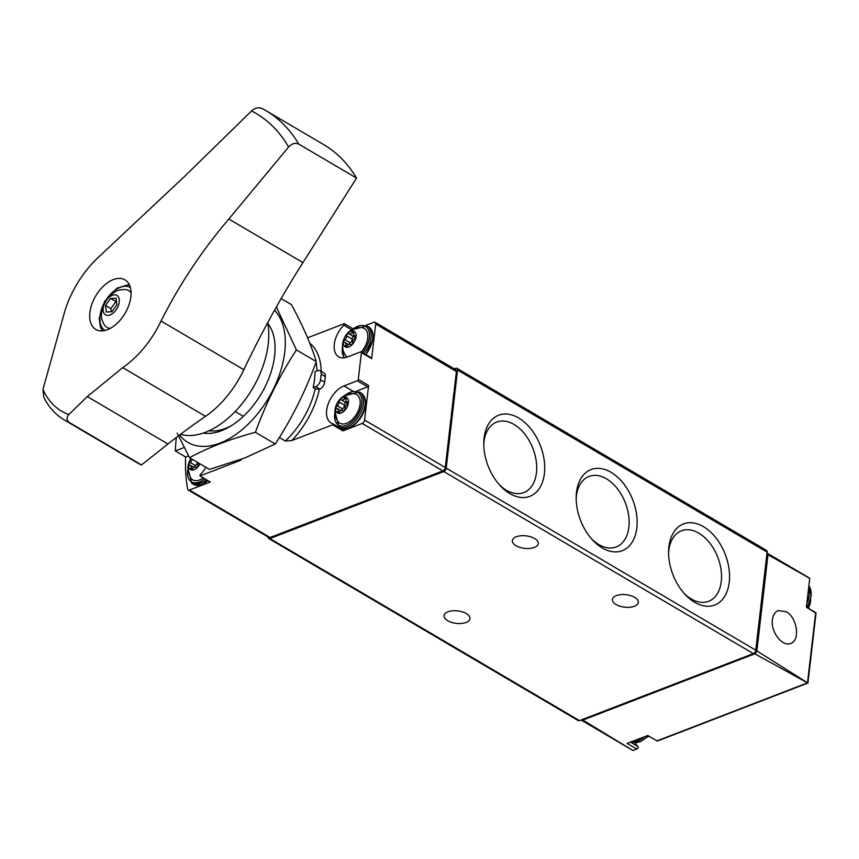 <?xml version="1.0" encoding="UTF-8"?>
<svg xmlns="http://www.w3.org/2000/svg" width="859" height="859" viewBox="0 0 859 859"><rect width="100%" height="100%" fill="white"/><g stroke="black" fill="none" stroke-linecap="round" stroke-linejoin="round"><path stroke-width="1.29" d="M268.008 536.95A177.888 105.442 -59.5 0 0 268.115 537.573A2.964 1.761 -59.5 0 0 268.717 538.529L578.279 720.604A2.964 1.761 -59.5 0 0 579.481 720.626L753.354 653.602A2.964 1.761 -59.5 0 0 755.77 650.209L767.119 552.133A2.964 1.761 -59.5 0 0 766.507 550.394L456.945 368.318A2.964 1.761 -59.5 0 0 455.742 368.286L454.25 368.865M268.717 538.529A2.964 1.761 -59.5 0 0 269.919 538.55L443.792 471.527A2.964 1.761 -59.5 0 0 446.208 468.134L457.557 370.057A2.964 1.761 -59.5 0 0 456.945 368.318M635.231 742.595A21.346 12.649 -59.5 0 0 637.818 746.385A2.373 1.407 -59.5 0 1 638.162 747.888L636.487 748.78L627.113 743.454L647.772 735.497L656.963 740.877L657.629 740.383M807.857 683.045L754.793 653.806A2.964 1.761 -59.5 0 0 756.865 650.886L807.911 683.045L816.05 612.854M581.092 720.003A5.927 3.511 -59.5 0 0 582.874 720.067L632.9 750.498L637.249 748.823M581.071 720.014L632.9 750.498L637.346 748.79M767.366 553.303A2.964 1.761 -59.5 0 1 767.989 554.71L809.736 578.386A2.964 1.761 -59.5 0 0 809.35 578A2.964 1.761 -59.5 0 0 809.318 577.978L767.366 553.303A2.964 1.761 -59.5 0 0 767.001 553.164M754.793 653.806L582.874 720.067M772.402 619.79C770.544 631.891 782.474 647.267 790.731 643.423C800.491 640.47 797.259 617.578 786.253 611.705L778.233 610.588C774.99 611.973 773.046 615.033 772.402 619.79M807.514 682.508L815.642 612.982L806.408 607.216L809.736 578.386M767.989 554.71L756.865 650.886M755.555 651.111A2.964 1.761 -59.5 0 0 756.017 649.651L766.765 556.739A2.964 1.761 -59.5 0 0 766.7 555.752M611.039 472.3A43.465 28.057 68.9 0 0 576.185 496.974A43.465 28.057 68.9 0 0 592.903 540.343A43.465 28.057 68.9 0 0 635.735 533.75A43.465 28.057 68.9 0 0 611.039 472.3M703.457 526.653A43.465 28.057 68.9 0 0 668.603 551.338A43.465 28.057 68.9 0 0 685.321 594.696A43.465 28.057 68.9 0 0 728.153 588.114A43.465 28.057 68.9 0 0 703.457 526.653M518.621 417.946A43.465 28.057 68.9 0 0 483.767 442.621A43.465 28.057 68.9 0 0 500.486 485.99A43.465 28.057 68.9 0 0 543.317 479.397A43.465 28.057 68.9 0 0 518.621 417.946M447.711 620.724A13.046 6.281 6.6 0 1 444.049 615.635A13.046 6.281 6.6 0 1 457.729 610.899A13.046 6.281 6.6 0 1 469.959 618.641A13.046 6.281 6.6 0 1 461.551 623.451A13.046 6.281 6.6 0 1 447.711 620.724M616.053 604.532A13.046 6.281 6.6 0 1 612.392 599.442A13.046 6.281 6.6 0 1 626.071 594.707A13.046 6.281 6.6 0 1 638.312 602.449A13.046 6.281 6.6 0 1 629.905 607.259A13.046 6.281 6.6 0 1 616.053 604.532M516.023 545.69A13.046 6.281 6.6 0 1 512.361 540.612A13.046 6.281 6.6 0 1 526.041 535.866A13.046 6.281 6.6 0 1 538.282 543.607A13.046 6.281 6.6 0 1 529.874 548.429A13.046 6.281 6.6 0 1 516.023 545.69M499.337 484.723A37.785 24.385 68.9 0 0 523.185 492.808A37.785 24.385 68.9 0 0 536.263 461.347A37.785 24.385 68.9 0 0 514.004 424.443A37.785 24.385 68.9 0 0 496.019 422.327A37.785 24.385 68.9 0 0 483.767 444.328M684.161 593.44A37.785 24.385 68.9 0 0 708.02 601.525A37.785 24.385 68.9 0 0 721.088 570.054A37.785 24.385 68.9 0 0 698.839 533.16A37.785 24.385 68.9 0 0 680.843 531.034A37.785 24.385 68.9 0 0 668.592 553.046M591.754 539.076A37.785 24.385 68.9 0 0 615.602 547.172A37.785 24.385 68.9 0 0 628.681 515.701A37.785 24.385 68.9 0 0 606.422 478.796A37.785 24.385 68.9 0 0 588.436 476.681A37.785 24.385 68.9 0 0 576.174 498.682M321.223 371.421A68.194 40.416 -59.5 0 0 309.734 343.106M316.026 362.283A65.23 38.666 120.5 0 1 317.014 370.852M235.183 411.525L243.376 416.336M279.368 437.499L285.36 441.032L291.738 440.581L332.605 424.829A1.181 0.698 -59.5 0 0 332.465 423.53A21.346 12.649 -59.5 0 1 331.048 422.886A21.346 12.649 -59.5 0 1 328.106 404.192A21.346 12.649 -59.5 0 1 344.019 385.906L357.333 380.773A1.181 0.698 -59.5 0 0 358.3 379.41L361.403 352.577A1.181 0.698 -59.5 0 0 360.673 351.868L347.369 357A16.6 9.846 120.5 0 1 345.372 355.035C337.308 343.471 347.755 325.872 361.489 327.633A16.6 9.846 120.5 0 1 367.716 338.21A16.6 9.846 120.5 0 1 361.317 351.975M313.138 387.634L315.715 386.636A5.927 3.511 -59.5 0 0 320.536 379.85L321.202 374.17A5.927 3.511 -59.5 0 0 319.978 370.691A5.927 3.511 -59.5 0 0 317.572 370.637L314.995 371.636A65.23 38.666 -59.5 0 1 313.138 387.634L315.199 388.848A65.23 38.666 120.5 0 1 285.36 441.032M315.199 388.848L319.387 389.234A68.194 40.416 120.5 0 1 291.738 440.581M239.951 459.79A68.194 40.416 -59.5 0 0 240.874 460.188L241.615 459.178M319.387 389.234L319.838 389.063A5.927 3.511 -59.5 0 0 324.659 382.266L325.314 376.596A5.927 3.511 -59.5 0 0 324.09 373.107L319.978 370.691M351.707 329.813L343.836 325.185A21.346 12.649 -59.5 0 0 338.693 356.818A21.346 12.649 -59.5 0 0 347.369 357M343.836 325.185A1.181 0.698 -59.5 0 0 344.319 323.65L307.576 337.812M361.156 351.879L371.453 357.924A1.181 0.698 -59.5 0 1 371.689 358.622L375.694 324.036A2.964 1.761 -59.5 0 0 375.082 322.297A2.964 1.761 -59.5 0 0 373.88 322.275L365.87 325.357M176.353 437.478A176.116 104.39 -59.5 0 0 175.322 450.921L185.619 456.977A176.116 104.39 -59.5 0 0 187.616 489.05A2.964 1.761 -59.5 0 0 188.218 490.017L268.899 537.466A2.964 1.761 -59.5 0 0 270.102 537.498L442.857 470.904A2.964 1.761 -59.5 0 0 445.273 467.511L456.376 371.496A2.964 1.761 -59.5 0 0 455.775 369.757L375.082 322.297M352.952 328.729L344.319 323.65M188.218 490.017A2.964 1.761 -59.5 0 0 189.42 490.038L210.294 481.985L200.007 475.94L240.874 460.188M332.605 424.829L342.902 430.874L362.176 423.444A2.964 1.761 -59.5 0 0 364.592 420.051L368.586 385.466L358.3 379.41M200.007 475.94A1.181 0.698 -59.5 0 1 200.48 474.404A21.346 12.649 -59.5 0 0 205.87 467.307M175.322 450.921L184.17 447.518M185.619 456.977L188.54 455.85M342.902 430.874A1.181 0.698 -59.5 0 0 342.752 429.586L332.605 423.616M356.786 391.006L367.62 386.829A1.181 0.698 -59.5 0 0 368.586 385.466M338.994 426.805A21.346 12.649 -59.5 0 0 340.057 427.986M348.443 402.753A8.955 5.304 120.5 0 1 338.092 413.2A8.955 5.304 120.5 0 1 339.649 399.693A8.955 5.304 120.5 0 1 348.443 402.753M344.255 398.64A2.91 1.718 120.5 0 1 341.485 399.983A2.91 1.718 120.5 0 1 341.248 399.8A1.664 0.988 120.5 0 0 341.12 399.693A1.664 0.988 120.5 0 0 339.734 400.197A1.664 0.988 120.5 0 0 339.09 401.969A2.91 1.718 120.5 0 1 337.211 405.738A1.664 0.988 120.5 0 0 336.202 407.198A1.664 0.988 120.5 0 0 336.481 408.465A1.664 0.988 120.5 0 0 336.889 408.551A2.91 1.718 120.5 0 1 337.598 408.691A2.91 1.718 120.5 0 1 338.027 411.16A1.664 0.988 120.5 0 0 338.274 412.567A1.664 0.988 120.5 0 0 339.863 411.794A2.91 1.718 120.5 0 1 342.634 410.441A2.91 1.718 120.5 0 1 342.87 410.634A1.664 0.988 120.5 0 0 343.009 410.742A1.664 0.988 120.5 0 0 344.384 410.237A1.664 0.988 120.5 0 0 345.028 408.454A2.91 1.718 120.5 0 1 346.907 404.696A1.664 0.988 120.5 0 0 347.916 403.236A1.664 0.988 120.5 0 0 347.637 401.958A1.664 0.988 120.5 0 0 347.229 401.883A2.91 1.718 120.5 0 1 346.521 401.733A2.91 1.718 120.5 0 1 346.091 399.274A1.664 0.988 120.5 0 0 345.844 397.867A1.664 0.988 120.5 0 0 344.255 398.64L345.984 399.65M360.071 404.288A16.6 9.846 120.5 0 1 350.354 421.146A16.6 9.846 120.5 0 1 337.727 421.103C329.663 409.55 340.11 391.94 353.844 393.701A16.6 9.846 120.5 0 1 360.071 404.288M199.986 463.839A8.955 5.304 120.5 0 1 190.451 469.615A8.955 5.304 120.5 0 1 190.881 458.481M192.04 459.168A2.91 1.718 120.5 0 1 190.15 462.421A1.664 0.988 120.5 0 0 189.13 463.881A1.664 0.988 120.5 0 0 189.42 465.159A1.664 0.988 120.5 0 0 189.828 465.234A2.91 1.718 120.5 0 1 190.537 465.374A2.91 1.718 120.5 0 1 190.966 467.844A1.664 0.988 120.5 0 0 191.203 469.25A1.664 0.988 120.5 0 0 192.792 468.477A2.91 1.718 120.5 0 1 195.573 467.135A2.91 1.718 120.5 0 1 195.809 467.317A1.664 0.988 120.5 0 0 195.938 467.425A1.664 0.988 120.5 0 0 197.323 466.92A1.664 0.988 120.5 0 0 197.967 465.148A2.91 1.718 120.5 0 1 198.45 462.937M203.261 477.851A16.6 9.846 120.5 0 1 190.655 477.797L188.389 472.514L187.863 467.919L188.142 465.041L190.784 458.427M356.088 336.685A8.955 5.304 120.5 0 1 345.737 347.122A8.955 5.304 120.5 0 1 347.294 333.625A8.955 5.304 120.5 0 1 356.088 336.685M351.9 332.562A2.91 1.718 120.5 0 1 349.13 333.915A2.91 1.718 120.5 0 1 348.894 333.721A1.664 0.988 120.5 0 0 348.765 333.614A1.664 0.988 120.5 0 0 347.38 334.119A1.664 0.988 120.5 0 0 346.735 335.901A2.91 1.718 120.5 0 1 344.856 339.67A1.664 0.988 120.5 0 0 343.847 341.12A1.664 0.988 120.5 0 0 344.126 342.397A1.664 0.988 120.5 0 0 344.534 342.473A2.91 1.718 120.5 0 1 345.243 342.623A2.91 1.718 120.5 0 1 345.672 345.082A1.664 0.988 120.5 0 0 345.919 346.488A1.664 0.988 120.5 0 0 347.508 345.726A2.91 1.718 120.5 0 1 350.279 344.373A2.91 1.718 120.5 0 1 350.515 344.556A1.664 0.988 120.5 0 0 350.655 344.663A1.664 0.988 120.5 0 0 352.029 344.158A1.664 0.988 120.5 0 0 352.673 342.387A2.91 1.718 120.5 0 1 354.552 338.618A1.664 0.988 120.5 0 0 355.562 337.168A1.664 0.988 120.5 0 0 355.282 335.89A1.664 0.988 120.5 0 0 354.874 335.805A2.91 1.718 120.5 0 1 354.166 335.665A2.91 1.718 120.5 0 1 353.736 333.195A1.664 0.988 120.5 0 0 353.489 331.789A1.664 0.988 120.5 0 0 351.9 332.562L353.629 333.582M346.596 402.946A2.91 1.718 -59.5 0 0 346.832 403.129A2.91 1.718 -59.5 0 0 347.927 403.182M346.188 402.753A1.664 0.988 -59.5 0 0 344.931 403.526A1.664 0.988 -59.5 0 0 344.438 405.115A2.91 1.718 -59.5 0 1 342.569 408.884A1.664 0.988 -59.5 0 0 341.538 410.387M354.241 336.868A2.91 1.718 -59.5 0 0 354.477 337.061A2.91 1.718 -59.5 0 0 355.572 337.115M353.833 336.685A1.664 0.988 -59.5 0 0 352.577 337.458A1.664 0.988 -59.5 0 0 352.083 339.047A2.91 1.718 -59.5 0 1 350.214 342.816A1.664 0.988 -59.5 0 0 349.183 344.319M197.398 462.314A2.91 1.718 -59.5 0 1 195.498 465.578A1.664 0.988 -59.5 0 0 194.478 467.081M298.803 144.129C295.26 142.519 291.867 143.485 288.603 147.018L228.838 219.024C202.015 250.506 179.413 284.512 161.041 321.03A77.385 45.871 120.5 0 1 122.73 367.641L87.307 396.579L68.827 414.543C66.326 417.56 66.433 420.169 69.139 422.392L141.456 464.934L167.956 444.006A592.978 351.481 -59.5 0 1 205.516 416.336A77.385 45.871 -59.5 0 0 243.838 369.735A592.978 351.481 -59.5 0 1 302.937 262.607L356.56 178.103A246.082 145.869 -59.5 0 0 323.65 144.58L265.882 110.607A246.082 145.869 -59.5 0 0 262.349 108.631L265.882 110.607A246.082 145.869 -59.5 0 1 298.803 144.129L356.56 178.103M141.456 464.934A122.751 72.757 120.5 0 1 136.656 462.496L64.339 419.965A122.751 72.757 120.5 0 0 69.139 422.392M262.349 108.631C258.774 106.999 255.187 107.772 251.569 110.961L184.835 176.17L96.949 258.634A77.385 45.871 120.5 0 0 64.79 311.237L42.95 389.352L43.83 397.373C48.705 407.177 55.545 414.704 64.339 419.965M97.582 330.253A28.755 17.051 -59.5 0 0 124.856 313.642A28.755 17.051 -59.5 0 0 126.917 281.355A28.755 17.051 -59.5 0 0 124.963 279.851A28.755 17.051 -59.5 0 0 96.777 294.229A28.755 17.051 -59.5 0 0 93.835 327.923A28.755 17.051 -59.5 0 0 95.8 329.427A28.755 17.051 -59.5 0 0 97.582 330.253M42.95 389.352A116.566 69.096 -59.5 0 0 68.827 414.543M267.654 322.737A77.085 45.688 120.5 0 1 243.226 402.237A77.085 45.688 120.5 0 1 180.508 434.321M102.157 330.876A28.755 17.051 120.5 0 1 101.523 329.394M127.712 284.866A28.755 17.051 120.5 0 1 129.312 284.705M104.723 314.244A11.264 6.679 120.5 0 1 110.22 296.452A11.264 6.679 120.5 0 1 118.671 304.677A11.264 6.679 120.5 0 1 104.723 314.244M116.878 304.784L116.126 298.191L110.457 298.535L105.539 305.46L106.28 312.053L111.949 311.71L116.878 304.784M110.177 328.428A21.346 12.649 120.5 0 1 105.517 326.28A21.346 12.649 120.5 0 1 103.187 322.469C96.799 312.322 108.889 289.623 122.472 289.687A21.346 12.649 120.5 0 1 131.073 292.898M116.513 301.638L110.457 298.535M115.815 301.681L110.886 308.617L105.539 305.46M110.886 308.617L111.24 311.753M281.151 298.588L291.405 304.612C302.722 325.389 311.012 344.384 316.273 361.596C305.643 390.845 291.974 418.312 275.277 443.985L244.643 458.04L209.392 469.379L189.528 457.686C208.179 447.55 230.137 439.089 255.402 432.292C266.032 403.054 279.701 375.587 296.409 349.914L276.362 306.985M179.563 435.03A79.457 47.095 -59.5 0 0 220.108 443.061A79.457 47.095 -59.5 0 0 277.06 380.945A79.457 47.095 -59.5 0 0 274.526 310.249M177.147 433.108L189.528 457.686M203.336 433.065A65.23 38.666 -59.5 0 0 221.547 430.67A65.23 38.666 -59.5 0 0 230.255 426.375A65.23 38.666 -59.5 0 0 275.03 350.247A65.23 38.666 -59.5 0 0 267.804 323.467M209.113 430.756A60.409 35.81 -59.5 0 0 225.369 428.448A60.409 35.81 -59.5 0 0 231.876 425.377M296.409 349.914L316.273 361.596M255.402 432.292L275.277 443.985M269.919 538.55L579.481 720.626M656.963 740.877L807.17 682.98M630.57 742.122L637.818 746.385M446.208 468.134L755.77 650.209M443.792 471.527L753.354 653.602M457.557 370.057L767.119 552.133M808.673 587.567A20.165 11.951 120.5 0 1 806.859 603.308M808.877 585.827A20.165 11.951 120.5 0 1 806.869 607.42M644.325 736.829A20.165 11.951 120.5 0 1 638.183 740.705A20.165 11.951 120.5 0 1 632.407 741.414M648.105 735.691A20.165 11.951 120.5 0 1 639.826 741.671A20.165 11.951 120.5 0 1 631.87 741.628M375.694 324.036L456.376 371.496M189.42 490.038L270.102 537.498M362.176 423.444L442.857 470.904M364.592 420.051L445.273 467.511M371.689 358.622L361.403 352.577M367.62 386.829L357.333 380.773M352.77 391.049L344.019 385.906M315.715 386.636L319.838 389.063M320.536 379.85L324.659 382.266M321.202 374.17L325.314 376.596M344.953 395.473A18.973 11.242 120.5 0 1 361.757 403.633A18.973 11.242 120.5 0 1 345.683 425.592A18.973 11.242 120.5 0 1 334.956 412.47M343.89 396.042L359.277 391.951A20.165 11.951 120.5 0 1 363.421 403.794A20.165 11.951 120.5 0 1 353.683 422.542A20.165 11.951 120.5 0 1 338.833 426.708L334.924 411.278M365.075 404.761A20.165 11.951 120.5 0 1 355.325 423.508A20.165 11.951 120.5 0 1 340.486 427.675C348.432 433.387 364.323 419.02 365.408 405.223C365.966 399.274 364.474 395.172 360.93 392.917A20.165 11.951 120.5 0 1 365.075 404.761M204.7 478.699A18.973 11.242 120.5 0 1 187.885 469.164M206.214 479.59A20.165 11.951 120.5 0 1 191.772 483.392L187.863 467.962M207.867 480.557A20.165 11.951 120.5 0 1 193.415 484.369L208.243 480.782M352.598 329.405A18.973 11.242 120.5 0 1 369.402 337.566A18.973 11.242 120.5 0 1 362.584 352.716M344.599 357.763A18.973 11.242 120.5 0 1 342.601 346.402M351.535 329.963L366.922 325.883A20.165 11.951 120.5 0 1 371.067 337.716A20.165 11.951 120.5 0 1 364.044 353.564M366.922 325.883L368.575 326.849A20.165 11.951 120.5 0 1 372.72 338.693A20.165 11.951 120.5 0 1 365.687 354.542M347.906 402.28L347.229 401.883M339.627 412.095L338.027 411.16M342.569 408.884L337.211 405.738M344.438 405.115L339.09 401.969M355.551 336.202L354.874 335.805M347.272 346.016L345.672 345.082M350.214 342.816L344.856 339.67M352.083 339.047L346.735 335.901M192.556 468.778L190.966 467.844M195.498 465.578L190.15 462.421M87.307 396.579L167.956 444.006M288.603 147.018A238.673 141.467 -59.5 0 0 251.569 110.961M161.041 321.03L243.838 369.735M122.73 367.641L205.516 416.336M228.838 219.024L302.937 262.607M105.099 330.425A24.9 14.764 120.5 0 1 103.467 329.169A24.9 14.764 120.5 0 1 105.979 300.038A24.9 14.764 120.5 0 1 130.353 287.497M657.457 741.038L807.911 683.045M806.408 607.152L816.039 612.811M808.888 585.763L811.358 595.362L807.288 607.667M808.233 608.215A17.792 17.792 0 0 0 810.681 599.475M631.633 741.5L640.374 741.746L648.502 735.927M647.063 737.376A17.792 17.792 0 0 0 648.899 736.152M342.827 429.618L332.54 423.573M338.833 426.708L340.486 427.675M359.277 391.951L360.93 392.917M191.772 483.392L193.415 484.369M343.664 357.87L342.569 345.2M366.095 354.778L373.053 339.155C373.611 333.206 372.119 329.104 368.575 326.849M346.832 403.129L341.485 399.983M347.981 402.603L346.521 401.733M343.278 410.827L342.634 410.441M340.969 410.677L337.598 408.691M354.477 337.061L349.13 333.915M355.626 336.524L354.166 335.665M350.923 344.749L350.279 344.373M348.614 344.599L345.243 342.623M196.217 467.511L195.573 467.135M193.909 467.36L190.537 465.374M129.484 285.059L127.916 284.877L116.91 288.184L104.605 301.391L99.172 318.41L100.482 327.322L102.554 330.844"/></g></svg>
